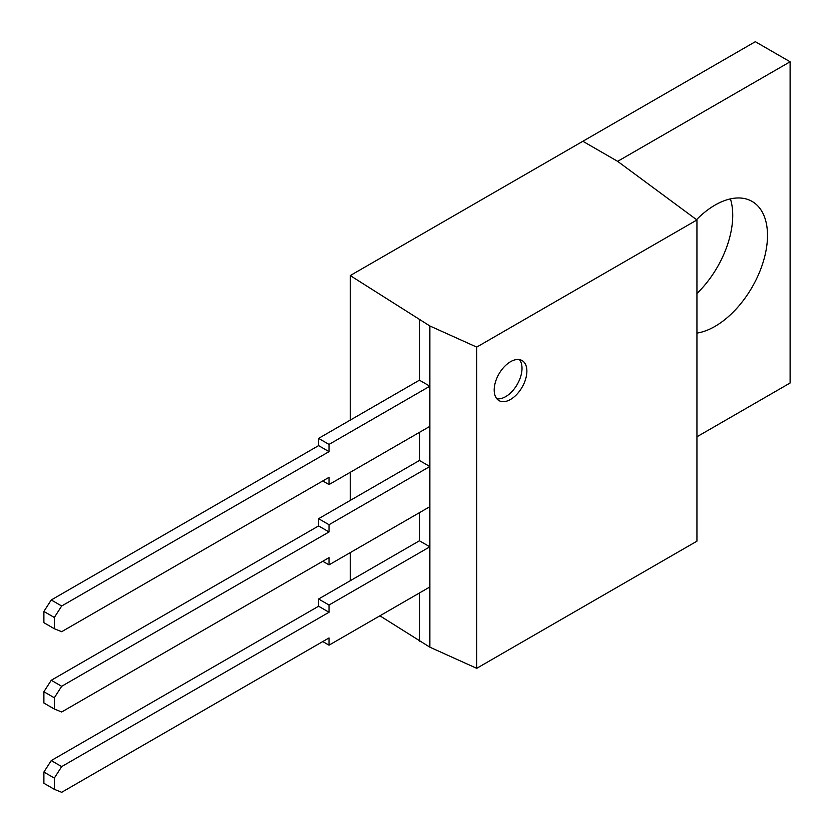 <?xml version="1.0" encoding="UTF-8"?>
<svg xmlns="http://www.w3.org/2000/svg" width="834" height="834" viewBox="0 0 834 834"><rect width="100%" height="100%" fill="white"/><g stroke="black" fill="none" stroke-linecap="round" stroke-linejoin="round"><path stroke-width="1.25" d="M379.897 615.805L429.864 647.184L476.714 668.315L696.943 541.172L696.943 219.957L617.64 161.348L582.862 141.28L350.238 275.574L429.864 325.969L476.714 347.1L696.943 219.957M350.238 580.735L350.238 552.629M350.238 500.431L350.238 472.325M350.238 420.127L350.238 275.574M476.714 668.315L476.714 347.1M494.197 390.01A23.112 13.344 -60 0 1 504.278 366.752A23.112 13.344 -60 0 1 522.094 360.559A23.112 13.344 -60 0 1 526.88 371.14A23.112 13.344 -60 0 1 516.788 394.399A23.112 13.344 -60 0 1 498.982 400.591A23.112 13.344 -60 0 1 494.197 390.01M429.864 647.184L429.864 325.969M419.429 641.158L419.429 592.984M318.598 606.224L329.023 612.25L61.674 766.602L54.325 778.08L43.889 772.055L51.249 760.577L318.598 606.224L318.598 599L419.429 540.786L419.429 512.681M318.598 525.92L329.023 531.946L61.674 686.299L54.325 697.777L43.889 691.751L51.249 680.273L318.598 525.92L318.598 518.696L419.429 460.483L419.429 432.377M318.598 445.627L329.023 451.642L61.674 605.995L54.325 617.473L43.889 611.447L51.249 599.969L318.598 445.627L318.598 438.392L419.429 380.179L419.429 319.943M519.405 359.6A23.112 13.344 -60 0 1 522.011 368.326A23.112 13.344 -60 0 1 513.483 389.822A23.112 13.344 -60 0 1 496.803 398.735M43.889 611.447L43.889 622.685L54.325 628.711L61.674 631.692L329.023 477.34L329.023 484.564L429.864 426.351L429.864 386.194L329.023 444.418L329.023 451.642M61.674 605.995L51.249 599.969M318.598 438.392L329.023 444.418M419.429 380.179L429.864 386.194M322.768 480.957L329.023 484.564M54.325 617.473L54.325 628.711M43.889 691.751L43.889 702.989L54.325 709.015L61.674 711.996L329.023 557.644L329.023 564.868L429.864 506.655L429.864 466.498L329.023 524.722L329.023 531.946M61.674 686.299L51.249 680.273M318.598 518.696L329.023 524.722M419.429 460.483L429.864 466.498M322.768 561.261L329.023 564.868M54.325 697.777L54.325 709.015M43.889 772.055L43.889 783.293L54.325 789.318L61.674 792.3L329.023 637.947L329.023 645.172L429.864 586.959L429.864 546.802L329.023 605.025L329.023 612.25M61.674 766.602L51.249 760.577M318.598 599L329.023 605.025M419.429 540.786L429.864 546.802M322.768 641.565L329.023 645.172M54.325 778.08L54.325 789.318M790.111 61.779L755.333 41.7L582.862 141.28L617.64 161.348L790.111 61.779L790.111 382.994L696.943 436.776M730.417 198.888A74.257 42.868 -60 0 1 696.943 293.495M696.536 219.655A74.257 42.868 -60 0 1 714.999 205.112A74.257 42.868 -60 0 1 752.122 201.442A74.257 42.868 -60 0 1 763.506 260.938A74.257 42.868 -60 0 1 714.999 326.375A74.257 42.868 -60 0 1 696.943 333.1"/></g></svg>
